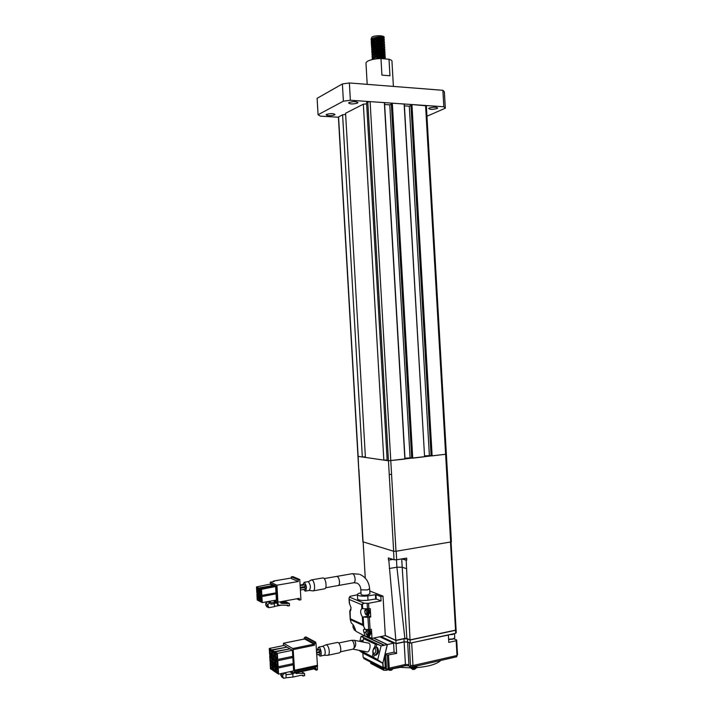 <?xml version="1.0" encoding="UTF-8"?>
<svg xmlns="http://www.w3.org/2000/svg" width="714" height="714" viewBox="0 0 714 714"><rect width="100%" height="100%" fill="white"/><g stroke="black" fill="none" stroke-linecap="round" stroke-linejoin="round"><path stroke-width="1.07" d="M383.231 38.779L384.096 38.101C385.283 36.307 374.912 36.343 371.905 38.797L371.155 39.725L371.566 40.823M384.078 37.681L384.07 37.539C385.23 35.388 374.832 35.048 371.807 37.155L371.137 39.52M371.191 39.618L372.003 40.35M372.922 40.743L374.85 41.171M382.749 40.636L384.043 39.948M373.101 41.956L372.119 41.207L373.52 41.715M383.347 41.233L384.239 40.564C385.426 38.779 375.055 38.824 372.048 41.26L371.298 42.18L371.423 44.438M384.239 39.573C384.819 37.967 374.868 38.074 371.994 40.439L371.28 41.974M372.208 42.831L372.449 42.483C374.252 40.207 383.989 39.734 383.516 41.278L383.534 41.296M373.092 43.197L376.68 43.768M372.28 43.661L373.69 44.17M384.382 42.037C384.962 40.439 375.02 40.555 372.137 42.902L372.449 42.483M371.476 44.536L372.387 45.294M373.261 45.651L376.965 46.223M381.642 45.892L382.981 45.553M383.721 43.777L384.382 43.019C385.569 41.26 375.198 41.305 372.19 43.724L371.432 44.643L371.566 46.892M372.44 46.115L373.859 46.624M377.063 47.035L381.66 46.713M384.525 44.491C385.114 42.911 375.153 43.036 372.28 45.366L372.333 45.33M371.619 46.99L372.538 47.749M373.431 48.106L377.251 48.668M381.678 48.356L383.097 48.008M383.855 46.24L384.525 45.473C385.712 43.732 375.341 43.786 372.324 46.196L371.575 47.106L372.003 48.195M372.592 48.57L374.029 49.079M377.349 49.48L381.678 49.177M384.667 46.954C385.274 45.384 375.305 45.509 372.422 47.838L371.708 49.346M371.762 49.453L372.699 50.212M381.695 50.819L384.587 49.793M383.936 48.686L384.667 47.927C385.846 46.205 375.484 46.267 372.467 48.659L371.717 49.561L372.155 50.658M372.753 51.024L374.207 51.533M377.652 51.926L381.695 51.64M383.82 51.078L384.81 50.391C385.988 48.677 375.626 48.739 372.61 51.122L371.86 52.024L372.297 53.113M384.801 49.418C385.417 47.856 375.457 47.99 372.565 50.301L371.851 51.801M371.905 51.908L372.851 52.666M373.77 53.014L377.867 53.559M383.311 52.925L384.721 52.247M383.936 53.541L384.944 52.845C386.131 51.149 375.769 51.221 372.753 53.586L372.003 54.478L372.449 55.567M384.944 51.872C385.578 50.328 375.591 50.471 372.708 52.765L371.985 54.255M383.427 55.38L384.239 55.085M378.313 56.817L381.678 56.584M385.087 54.335C385.721 52.8 375.751 52.943 372.851 55.228L372.128 56.709M381.651 58.227L384.989 57.165M384.337 55.87L385.087 55.299C386.274 53.621 375.912 53.702 372.895 56.049L372.146 56.941L372.592 58.021M373.217 58.396L374.725 58.887M385.23 56.799C385.872 55.281 375.885 55.424 372.994 57.7L372.271 59.164M384.427 58.352L385.23 57.754C386.417 56.094 376.055 56.183 373.038 58.521L372.253 59.557M384.034 37.619L383.275 38.333M385.212 58.905C383.65 58.057 380.749 58.03 376.501 58.825M366.005 63.653L365.952 62.716L367.442 61.279C370.53 59.664 375.037 58.735 380.973 58.512L381.928 75.113L389.96 75.782L389.005 59.262C391.379 59.931 392.379 60.797 391.986 61.868L393.396 86.412M429.319 108.019C433.666 106.913 436.441 106.93 437.637 108.082L436.977 108.546C432.639 109.644 429.873 109.617 428.677 108.483L429.319 108.019M349.075 102.521C353.484 101.334 356.438 101.379 357.919 102.664L357.411 103.093C353.019 104.28 350.074 104.226 348.584 102.95L349.075 102.521M326.503 114.41C330.671 113.312 333.509 113.347 335.027 114.526L334.571 114.909C330.412 115.998 327.583 115.963 326.075 114.784L326.503 114.41M372.11 38.931L373.163 39.368M375.975 39.743L377.661 39.725M383.846 460.119L365.407 457.424L345.567 113.258L363.346 104.199L383.846 460.119L387.149 459.986M410.969 104.922L411.942 104.547L432.131 455.862L445.616 454.274L388.452 460.789L367.781 101.932L366.568 102.557L387.184 460.601L388.452 460.789L358.133 456.362L358.705 469.187M338.4 117.051L342.595 114.767L362.319 456.978L365.372 456.853M338.561 116.828L358.142 456.362L362.319 456.978M367.781 101.932L370.102 101.629L391.567 474.408L389.237 474.444L388.452 460.789L404.865 459.075L384.346 102.62L404.865 459.075M370.102 101.629L384.346 102.62M404.981 458.183L411.692 457.808M384.623 104.494L389.782 104.851L410.077 457.585M389.782 104.851L391.343 104.092M391.352 103.566L411.755 458.085L412.273 458.156L391.852 103.235L392.316 103.173L404.303 104.065L424.58 456.728L404.142 104.003M391.352 103.476L391.852 103.235M392.316 103.173L412.737 458.147L424.419 456.773M424.535 455.889L431.077 455.532M404.401 105.859L409.3 106.199L429.373 455.318M409.3 106.199L410.952 105.431M410.961 104.842L431.14 455.809L431.675 455.871L411.478 104.601M411.942 104.547L426.356 105.824L446.357 454.059L445.616 454.274L446.357 454.05M366.639 103.878L363.346 104.199M345.638 114.481L342.595 114.767M412.737 458.147L412.273 458.156M432.131 455.862L431.675 455.871M349.369 82.958L350.36 100.246L343.389 101.192L318.06 114.74L317.114 98.327L342.399 83.94L349.369 82.958L442.894 90.303L444.385 91.865L445.322 108.216L426.954 116.221M350.36 100.246L443.84 106.761L442.894 90.303M343.389 101.192L342.399 83.94M338.409 117.23L320.363 116.141L318.06 114.74M445.322 108.216L443.84 106.761M389.005 59.262L380.973 58.512M371.967 38.743L373.377 39.689M383.382 38.824L383.373 38.815C383.837 37.262 374.118 37.735 372.315 40.011L372.056 40.395M372.262 43.67L373.252 44.42M383.686 43.768L383.659 43.741C384.141 42.206 374.386 42.688 372.592 44.946M372.405 46.133L373.895 47.062M383.837 46.231L383.793 46.196C384.293 44.679 374.511 45.16 372.726 47.41L372.476 47.802M372.556 48.597L373.565 49.328M375.564 49.873L383.15 49.32M383.936 48.659C384.444 47.151 374.645 47.642 372.869 49.873L372.61 50.266M372.699 51.06L374.234 51.979M375.769 52.327L383.257 51.783M384.694 50.542L384.078 51.122C384.596 49.623 374.779 50.114 373.011 52.345L372.753 52.738M384.293 53.648L384.221 53.577C384.757 52.095 374.912 52.595 373.145 54.808L372.405 55.621M376.18 57.236L383.48 56.709M384.444 56.111L384.364 56.04C384.908 54.567 375.046 55.067 373.288 57.272L372.538 58.084M373.145 58.45L374.198 59.155C379.339 57.415 382.784 57.191 384.507 58.494L384.596 58.584M447.134 467.367L451.409 541.855L395.993 551.27L393.655 551.262L362.891 541.801M391.415 670.169L393.084 668.759M414.656 669.313L416.271 667.938M448.811 634.782L452.685 634.469L454.854 633.479M448.588 639.191L452.712 638.941L454.773 637.87L454.515 633.809M448.606 639.476L452.515 639.262L454.363 638.343M409.274 666.091L409.309 666.403C410.336 667.34 412.38 667.563 415.423 667.072L417.369 665.76M456.639 655.595L456.71 656.764L415.378 666.305L412.844 666.796L412.772 665.582M409.675 666.903L409.693 667.215C410.639 668.081 412.505 668.286 415.298 667.831L417.047 666.421M385.292 635.469L395.868 640.315L388.791 560.079L392.861 559.383M392.53 559.276L388.791 560.079M388.452 559.963L388.336 557.937L394.039 559.758L393.548 551.226M363.167 542.006L365.256 578.117M394.039 559.758L396.672 559.776L396.181 551.244M396.672 559.776L406.65 558.08L406.766 560.115L406.177 560.222L410.023 639.878L455.541 630.141L456.076 629.391L451.061 542.122M396.484 559.776L396.904 567.193L389.273 568.522M395.868 640.315L404.865 638.405L396.904 567.193L402.187 567.246L401.714 558.919M404.865 638.405L406.864 638.468L410.023 639.878M455.541 630.141L450.489 542.238M406.766 560.115L402.5 558.785M401.92 558.884L406.177 560.222M406.668 568.71L402.187 567.246L406.864 638.468M455.996 629.525L455.55 630.31L410.032 640.047L410.211 643.109L455.719 633.291L455.55 630.31M369.763 590.987L383.025 596.154L385.301 635.63L395.886 640.494L403.954 638.771L407.435 638.887L410.032 640.047M456.085 629.561L456.255 632.542L455.719 633.291M410.211 643.109L407.605 641.931L404.124 641.815L403.954 638.771M395.886 640.494L396.065 643.546L404.124 641.815M380.964 636.54L396.065 643.546M380.732 636.593L396.074 643.716L404.133 641.984L407.614 642.1L409.354 642.886L410.505 666.697L408.774 665.841L405.293 665.707L389.112 669.375L389.041 668.161M410.648 665.448L412.978 665.546L457.005 655.506L456.157 640.753L448.776 642.377L448.356 635.049L410.389 643.073M410.086 643.055L409.354 642.886M396.074 643.716L396.627 653.39L387.336 655.131L388.086 668.072L389.246 668.125L405.427 664.457L404.133 641.984M379.777 636.79L393.575 643.216L394.092 652.168L396.627 653.39M453.854 638.807L456.683 639.985L457.531 654.702L457.005 655.506M407.614 642.1L408.908 664.6L405.427 664.457M363.837 658.576L383.329 668.759L386.274 668.465L387.952 669.33L388.086 668.072M394.092 652.168L385.06 654.14L387.336 655.131M385.06 654.14L387.39 644.537L393.575 643.216M373.699 638.057L387.39 644.537M456.683 639.985L456.157 640.753M456.71 656.764L457.13 655.336M410.505 666.697L412.844 666.796M387.952 669.33L389.112 669.375M363.819 658.611L363.783 657.648L363.819 658.611M384.605 655.996L382.963 662.735L383.248 667.617L385.248 667.162L384.605 655.996L385.194 654.211M416.458 665.966L414.031 666.519M400.242 666.849L400.268 667.358L410.559 667.885M410.568 667.929L414.914 668.625L416.28 667.67C428.659 666.581 436.852 664.154 440.859 660.388M383.668 668.741L383.748 670.205L370.852 663.476L370.78 662.235M400.268 667.358L393.111 668.697M387.979 669.866L386.042 670.303L385.935 668.375M385.667 654.301L386.408 667.215L385.248 667.162M363.131 657.308L362.891 653.087L363.131 657.308L383.248 667.617M383.748 670.205L386.042 670.303M393.102 668.5L391.674 669.473L387.407 669.045L389.469 670.303L391.361 670.178M410.541 667.769L412.683 669.446L414.593 669.321M354.822 628.115C354.099 629.462 353.475 628.882 352.948 626.356L353.198 624.928M366.817 612.612C366.3 615.049 365.63 614.754 364.8 611.737C365.309 609.301 365.979 609.595 366.817 612.612M367.933 633.398C367.424 635.808 366.746 635.487 365.916 632.452C366.434 630.034 367.103 630.355 367.933 633.398M361.088 594.28L361.106 594.53C362.132 595.298 364.301 595.449 367.63 594.985L369.923 593.762L369.647 589.005M349.307 602.982L351.118 607.944L349.78 611.148L350.44 611.023M368.71 608.864L369.825 612.46L368.237 615.486M367.996 608.926L369.165 612.594L368.031 615.522L367.014 614.924C365.97 615.209 365.238 614.138 364.792 611.719C364.809 610.077 365.247 609.221 366.077 609.131C367.05 609.319 367.665 610.479 367.924 612.612L366.996 614.924M369.897 629.587L371.021 633.238L369.397 636.219M369.102 629.659L370.289 633.389L369.183 636.263L368.174 635.674C366.737 635.326 365.996 634.246 365.907 632.434C365.925 630.81 366.353 629.962 367.183 629.864C368.156 630.069 368.781 631.247 369.049 633.398L368.138 635.674M336.642 576.421L336.821 576.385C338.24 576.734 339.132 578.527 339.507 581.767C339.569 584.061 339.105 585.319 338.141 585.542C340.426 585.659 339.552 577.117 337.213 576.457L336.642 576.421M367.13 614.915L367.88 614.843L368.843 612.451L367.237 608.917M365.88 609.203L366.755 608.935M368.281 635.656L369.022 635.585L369.968 633.238L368.344 629.641M354.198 629.23L354.242 629.989L355.715 630.685M357.339 594.807L350.092 596.306L349.039 598.162L349.244 599.474L361.614 604.687L364.229 603.25L349.432 597.082M383.025 596.154L380.839 596.565L375.903 594.628L367.764 595.913C362.275 596.467 358.812 596.119 357.384 594.887C357.098 594.182 358.089 593.539 360.365 592.95L361.007 592.781M385.301 635.63L371.985 638.414L371.458 629.275L370.084 629.561L369.37 617.217L370.744 616.95L370.263 608.56L368.888 608.828L368.567 603.285L381.089 600.902L380.839 596.565M365.729 636.442L355.929 631.31L365.729 636.442L367.603 636.335L371.985 638.414M357.598 598.716L357.625 599.171C359.062 600.429 362.525 600.777 368.013 600.224L376.153 598.93M368.567 603.285L364.229 603.25M376.242 598.966L381.089 600.902M351.029 609.685L349.789 611.139M368.013 600.224L367.764 595.913M368.888 608.828L361.837 608.667L361.614 604.687M367.933 615.522L370.744 616.95M370.084 629.561L365.202 629.453L363.256 625.544L350.235 619.565L351.297 622.992C352.645 623.849 353.832 625.589 354.858 628.222L355.929 631.31M369.37 617.217L367.951 617.315L368.665 629.659M367.558 635.576L367.603 636.335M363.703 626.374L363.167 617.066L362.31 616.78C360.231 613.237 360.07 610.532 361.837 608.667M363.167 617.066L367.951 617.315M365.898 632.14L363.997 632.524L365.077 635.665M363.997 632.524C363.319 630.453 363.39 629.311 364.194 629.088L365.202 629.453M350.235 619.565L350.36 618.779L362.748 624.438L363.256 625.544M313.303 590.853L324.504 588.845C327.164 589.005 326.128 578.804 323.415 578.001L322.755 577.956M311.054 580.089L312 579.982C314.669 580.794 315.695 591.058 313.08 590.889L309.171 590.442M311.358 579.929L308.341 581.723C310.715 585.025 311.001 587.934 309.207 590.433L305.405 591.112M302.834 584.561L304.378 582.419C306.734 585.73 307.029 588.631 305.235 591.138L303.593 589.425M304.45 587.506L303.95 586.962M305.28 589.095L305.021 587.426M305.137 586.551L304.878 584.882M304.307 584.953L303.807 584.418M258.825 590.969L257.718 587.747C257.031 587.443 256.701 588.175 256.728 589.942C257.031 592.343 257.593 593.414 258.414 593.138L258.825 590.969M258.022 588.086L257.406 589.951L258.682 592.62M261.993 599.537L260.86 596.279C260.173 595.967 259.834 596.699 259.86 598.466C260.173 600.893 260.744 601.982 261.574 601.706L261.993 599.537M261.172 596.609L260.548 598.475L261.851 601.179M259.244 598.145L258.129 594.905C257.442 594.601 257.111 595.333 257.138 597.082C257.451 599.501 258.013 600.572 258.834 600.304L259.244 598.145M258.432 595.244L257.816 597.1L259.102 599.778M261.574 592.317L260.449 589.068C259.753 588.764 259.423 589.496 259.45 591.272C259.753 593.7 260.324 594.771 261.154 594.494L261.574 592.317M260.762 589.407L260.128 591.281L261.431 593.968M291.33 576.867L298.211 579.795L299.773 579.527L292.874 576.609L291.33 576.867L291.428 578.563L298.309 581.508L276.934 585.203L270.294 582.169L274.247 581.499L273.301 581.071L291.392 577.992M298.211 579.795L298.309 581.508M273.337 581.651L273.301 581.071M270.294 582.169L270.436 584.516M273.641 585.052L270.892 583.802L273.641 585.052L273.703 586.149M277.291 600.545L276.88 593.521L277.291 600.545M274.872 585.614L276.443 586.355L274.845 585.614M276.836 593.218L275.997 592.87L275.649 586.881L273.98 586.105L259.851 588.55L261.485 589.336L276.443 586.355L276.871 593.37L276.461 586.346M276.934 585.203L277.924 602.214L274.31 600.429M299.773 579.527L300.942 599.769L299.38 600.055L299.282 598.341L277.924 602.214M270.901 583.99L256.469 586.917L258.736 588.006L259.084 594.003L256.817 592.879L256.469 586.917M273.034 586.265L273.56 585.025M261.333 595.119L259.61 595.422L261.904 596.574L276.862 593.682M261.904 596.574L262.252 602.598L276.416 600.046L277.264 600.545L276.291 600.072M273.98 586.105L274.783 585.4M299.38 600.055L296.703 598.805M280.557 601.732L281.602 603.384L289.411 603.509L289.536 605.659L287.956 605.945L287.912 605.231L278.299 605.151L277.371 601.947M278.299 605.151L277.478 604.74L276.559 601.545M280.789 602.982L286.287 603.062M274.381 600.465L275.229 602.304M284.493 602.188L280.531 601.929M274.444 602.446L273.962 600.492M281.53 601.563L285.52 601.625L289.411 603.509M259.941 593.852L259.084 594.003M272.989 585.525L258.736 588.006M262.252 602.598L259.95 601.42L259.61 595.422M258.602 593.762L256.879 594.066L259.146 595.199L260.878 594.896M259.146 595.199L259.932 601.108M275.997 592.87L261.833 595.369L260.199 594.557L259.441 592.486L259.851 588.55M278.228 603.892L277.407 603.482M280.673 602.786L287.278 602.884M285.475 602.009L280.54 602.125M275.077 602.33L274.417 602M259.494 601.188L257.227 600.028L256.879 594.066M261.485 589.336L261.833 595.369M274.613 606.391L281.254 605.177M277.335 602.848L274.105 603.428L274.622 606.623L268.705 607.703L266.697 606.668L265.795 605.088L265.697 603.366L267.616 601.706L268.812 601.491L270.838 602.509L267.705 604.392L268.705 607.703M286.475 605.222L287.956 605.945M270.856 602.866L276.961 601.991M274.453 603.598L270.936 604.24L270.838 602.509M265.795 605.088L267.804 606.124M265.697 603.366L267.705 604.392M269.633 602.723L267.616 601.706M359.758 641.377L360.793 641.092L361.311 641.681M373.725 653.81C372.44 651.043 372.904 649.142 375.127 648.116C376.421 650.882 375.948 652.783 373.725 653.81M375.582 655.202L375.796 655.282C378.652 653.542 379.205 650.963 377.447 647.544L377.153 647.446M352.93 649.151L367.005 651.864C369.566 652.748 371.414 644.189 368.879 643.216L368.558 643.118M354.626 640.396C356.482 643.885 355.929 646.795 352.966 649.142C355.947 646.813 356.509 643.903 354.644 640.396L354.322 640.297M360.329 651.275L382.891 663.056L387.265 644.59L384.346 645.188L366.282 636.576M358.883 650.293L360.177 651.195M364.095 635.79L361.061 636.433L359.945 640.976M364.176 635.701L384.346 645.188M360.392 651.391L362.658 652.971M359.472 650.409L380.232 661.36M382.659 663.181L362.632 652.953L382.668 663.181M384.212 645.331L381.178 645.902L361.195 636.299M376.117 647.25L376.894 644.055L381.178 645.902M381.044 646.045L377.751 659.558L373.618 657.46L374.252 654.872M380.125 661.351L360.151 651.177L380.125 661.351M373.618 657.46L360.713 650.65M363.426 638.646L375.448 644.251L363.551 638.512L362.899 641.993M363.551 638.512L365.068 638.2L376.894 644.055M375.323 644.394L374.654 647.125L375.421 647.277M376.983 643.93L375.448 644.251M373.315 653.872L373.011 653.819C372.529 651.079 373.083 648.847 374.654 647.125M373.011 653.819L372.342 656.559M372.396 656.737L373.636 657.603M328.145 655.229L339.302 652.855C340.346 652.658 340.828 651.32 340.757 648.821C340.301 645.019 339.257 642.877 337.624 642.395L337.329 642.448M325.7 644.929L326.709 644.903C328.101 645.938 328.949 648.053 329.27 651.248C329.341 653.756 328.868 655.104 327.851 655.291L324.067 655.291M322.335 646.375L323.023 646.447C324.201 647.33 324.915 649.133 325.191 651.855C325.254 653.988 324.852 655.131 323.986 655.3L320.265 656.086M317.418 649.401L318.605 647.152C319.961 647.58 320.827 649.428 321.202 652.694C321.264 654.827 320.872 655.979 320.015 656.139L318.364 654.479M318.997 649.918L318.489 649.178M319.149 652.489L318.801 651.784M316.65 654.845L320.077 654.122L319.747 652.364M316.498 652.266L319.926 651.543L319.604 649.794M277.237 656.246L275.988 653.328L275.425 655.14L276.675 658.058L277.237 656.246M277.666 663.574L276.407 660.637L275.845 662.422L277.103 665.359L277.666 663.574M278.085 670.892L276.827 667.938L276.273 669.714L277.532 672.668L278.085 670.892M274.354 654.479L273.123 651.587L272.561 653.381L273.801 656.273L274.354 654.479M274.774 661.753L273.533 658.844L272.98 660.62L274.221 663.538L274.774 661.753M275.202 669.027L273.953 666.1L273.4 667.867L274.649 670.803L275.202 669.027M271.507 652.73L270.285 649.856L269.74 651.641L270.963 654.515L271.507 652.73M271.927 659.959L270.704 657.067L270.16 658.844L271.382 661.735L271.927 659.959M272.346 667.188L271.115 664.279L270.57 666.046L271.802 668.947L272.346 667.188M294.703 671.267L317.543 666.332L317.444 665.448L294.552 670.41L294.275 673.177L291.526 671.481L293.258 673.909L285.948 674.712L286.127 677.773L283.717 678.3L281.619 676.926L280.62 673.686M283.574 643.243L304.575 638.994L314.08 644.153L292.758 648.544L283.494 643.216L283.378 645.608M304.226 639.021L304.164 637.941L314.401 643.484L314.499 645.224L314.08 644.153M292.419 650.267L289.946 648.839L274.952 651.918L277.362 653.381L292.419 650.267L292.767 656.327L277.719 659.486L275.309 657.987L274.952 651.918M277.487 659.343L276.068 659.638L277.782 660.709L278.139 666.814L293.186 663.601L292.838 657.54L291.312 656.63M278.567 674.132L276.148 672.561L275.8 666.492L278.21 668.027L278.567 674.132L293.606 670.874L293.258 664.814L291.767 663.904M289.456 648.553L287.019 647.134L272.096 650.186L274.479 651.623L289.482 648.928M286.537 646.848L284.127 645.447L269.276 648.473L271.623 649.901L286.555 647.223M290.634 671.517L291.562 672.097M294.552 670.41L293.168 649.633L314.499 645.224M292.758 648.544L293.168 649.633M305.253 637.129L306.02 636.977L315.552 642.091L315.972 643.162L314.401 643.484L314.767 642.252L305.253 637.129L304.164 637.941M315.972 643.162L317.444 665.448M317.319 666.376L317.48 669.25L316.266 670.143L317.248 669.928M277.362 653.381L277.719 659.486M277.782 660.709L292.838 657.54M278.139 666.814L276.425 665.716L275.622 663.52L276.068 659.638M275.8 666.492L277.175 666.198M278.21 668.027L293.258 664.814M274.479 651.623L274.72 655.934L274.131 657.264L273.132 656.639L272.346 654.47L272.096 650.186M274.72 655.934L275.185 655.845M276.086 664.796L275.247 664.975L272.864 663.458L272.516 657.424L273.917 657.13M272.516 657.424L274.899 658.906L276.309 658.611M274.899 658.906L275.247 664.975M275.666 672.249L273.284 670.696L273.034 666.412L273.623 665.1L274.622 665.743L275.417 667.947L275.666 672.249L276.122 672.151M275.872 667.849L275.417 667.947M272.81 655.747L271.972 655.925L269.624 654.461L269.276 648.473M271.623 649.901L271.972 655.925M272.846 663.065L270.044 661.664L269.696 655.666L271.088 655.372M269.696 655.666L272.043 657.13L273.444 656.835M272.043 657.13L272.391 663.154M273.266 670.294L270.454 668.857L270.115 662.86L271.472 662.574M270.115 662.86L272.462 664.359L273.837 664.074M272.462 664.359L272.81 670.384M317.257 665.332L294.364 670.303M317.48 669.25L315.909 669.598L316.266 670.143M314.508 668.759L315.909 669.598L315.811 667.858L294.489 672.499M290.357 671.579L291.749 672.142M294.391 673.106L315.579 668.527L315.811 667.858M295.837 673.204L304.521 673.498L304.646 675.667L303.057 676.015L303.022 675.292L300.746 675.355L292.981 677.059L292.802 674.007M296.524 673.641L295.676 672.874M274.131 657.264L275.247 657.032M273.623 665.1L274.997 664.814M276.3 665.386L274.622 665.743M285.502 672.74L286.18 672.481M292.981 677.059L286.127 677.773M304.521 673.498L301.451 671.615M295.703 672.936L296.899 673.686M289.768 671.704L293.258 673.909M280.718 675.355L282.815 676.729L283.717 678.3M282.815 676.729L282.708 674.971L284.645 673.222L285.85 672.963L285.948 674.712M285.85 672.963L285.377 672.659M301.951 675.319L303.057 676.015M280.7 673.668L282.708 674.971M284.645 673.222L284.172 672.918M446.366 454.113L447.125 467.313L446.384 467.545L425.58 105.493M450.668 542.203L446.384 467.545M395.993 551.27L391.567 474.408M393.655 551.262L389.228 474.444M363.069 541.971L358.883 469.285M407.605 641.931L407.435 638.887M388.505 655.175L389.246 668.125M411.683 642.966L412.978 665.546M408.694 664.511L408.774 665.841M405.222 664.502L405.293 665.707M386.203 667.144L386.274 668.465M385.123 668.42L385.051 667.206M383.561 668.768L383.489 667.563M383.266 667.617L383.329 668.759M383.016 667.608L382.758 663.199M355.286 629.453L355.081 629.498C353.974 629.552 353.26 628.507 352.939 626.348L353.135 624.83M360.204 574.565C365.845 577.233 368.995 581.964 369.629 588.747L367.335 589.951L361.302 589.844L360.802 589.264M352.18 573.726L352.761 573.753C354.028 574.484 354.813 576.243 355.099 579.009C355.153 581.285 354.679 582.544 353.689 582.767L338.329 585.507M366.969 629.935L367.978 629.614M375.421 594.949L375.671 599.251M367.148 603.384L367.469 608.926M362.685 608.685L362.4 603.758M368.549 615.986L363.114 617.057M349.467 603.357L349.244 599.474M350.092 611.255L350.36 618.779M362.748 624.438L362.31 616.78M276.88 593.521L275.631 592.932M275.863 592.888L276.871 593.37M274.56 585.293L274.274 585.998M276.238 594.039L274.381 593.155M272.828 585.569L270.508 584.498M276.416 600.046L276.068 594.066M280.807 603L281.602 603.384M361.819 640.271L362.801 641.154M376.144 647.25L376.457 647.348C378.215 650.775 377.661 653.355 374.796 655.086L374.591 655.006M387.265 644.59L373.529 638.093L387.184 644.581M361.061 636.433L364.827 638.245M361.07 651.079L359.927 650.499M363.962 635.728L384.016 645.295M340.417 651.802L352.966 649.142C353.867 648.964 354.296 647.83 354.233 645.733C353.966 643.046 353.216 641.279 351.993 640.422L351.27 640.369M315.552 642.091L314.767 642.252M371.101 38.904L371.155 39.725M371.244 41.367L371.298 42.18M371.387 43.822L371.432 44.643M371.53 46.285L371.575 47.106M371.673 48.739L371.717 49.561M371.815 51.203L371.86 52.024M371.958 53.657L372.003 54.478M372.092 56.12L372.146 56.941M372.235 58.584L372.289 59.396M384.194 39.743L384.239 40.564M384.614 47.115L384.667 47.927M384.757 49.569L384.81 50.391M384.9 52.024L384.944 52.845M385.042 54.478L385.087 55.299M385.185 56.941L385.23 57.754M365.952 62.716L367.201 84.359M338.4 116.962L362.891 541.872M391.308 103.512L411.71 458.076M384.525 102.691L405.025 459.031M404.303 104.065L424.58 456.728M410.916 104.878L431.095 455.791M371.432 38.351L371.851 37.896M371.575 40.823L372.315 40.011M371.985 48.222L372.726 47.41M372.128 50.685L372.869 49.873M372.262 53.148L373.011 52.345M383.454 38.851L383.98 38.279M371.673 40.716L371.155 40.261M383.588 41.314L384.123 40.734M371.815 43.17L371.298 42.715M371.967 45.625L371.441 45.169M372.119 48.088L371.575 47.624M372.253 50.542L371.717 50.069M372.413 53.006L371.86 52.524M384.257 53.63L384.837 52.997M372.547 55.46L372.003 54.978M384.409 56.076L384.98 55.442M372.699 57.914L372.137 57.432M384.525 58.557L385.132 57.896M409.666 666.751L409.693 667.215M370.664 663.306L370.593 662.137M361.106 594.53L360.82 589.514C360.597 586.417 359.329 584.284 357.018 583.115L353.876 582.731M324.183 578.581L352.359 573.69L359.294 574.217M357.625 599.171L357.384 594.887M376.251 598.992L376.001 594.744M349.039 598.787L349.298 603.134M349.762 611.255L350.235 619.44M322.96 577.921L311.554 579.902M307.984 581.66L304.021 582.347M304.048 586.917L300.237 587.586M305.119 587.381L300.282 588.238M304.967 584.837L300.13 585.685M303.896 584.382L300.094 585.043M338.141 585.542L325.664 587.765M305.351 589.112L300.38 589.996M305.208 586.56L300.228 587.443M362.891 640.476L359.624 641.351M377.251 647.473L376.26 647.277C374.547 645.626 370.914 652.239 374.314 654.908L374.796 655.086M374.912 655.113L375.796 655.282M364.042 635.737L384.105 645.304M368.656 643.135L354.483 640.333M354.43 640.315L351.529 640.315L338.731 642.975M337.624 642.395L326.182 644.76M322.576 646.331L318.605 647.152M318.533 649.169L316.347 649.624M319.801 652.355L316.543 653.042M319.649 649.785L316.4 650.463M322.469 646.34L326.057 644.778M283.494 643.216L304.494 638.968M304.985 637.147L305.94 636.95M294.32 673.168L315.579 668.527M316.106 670.125L313.999 668.875M294.668 671.303L317.543 666.332"/></g></svg>
